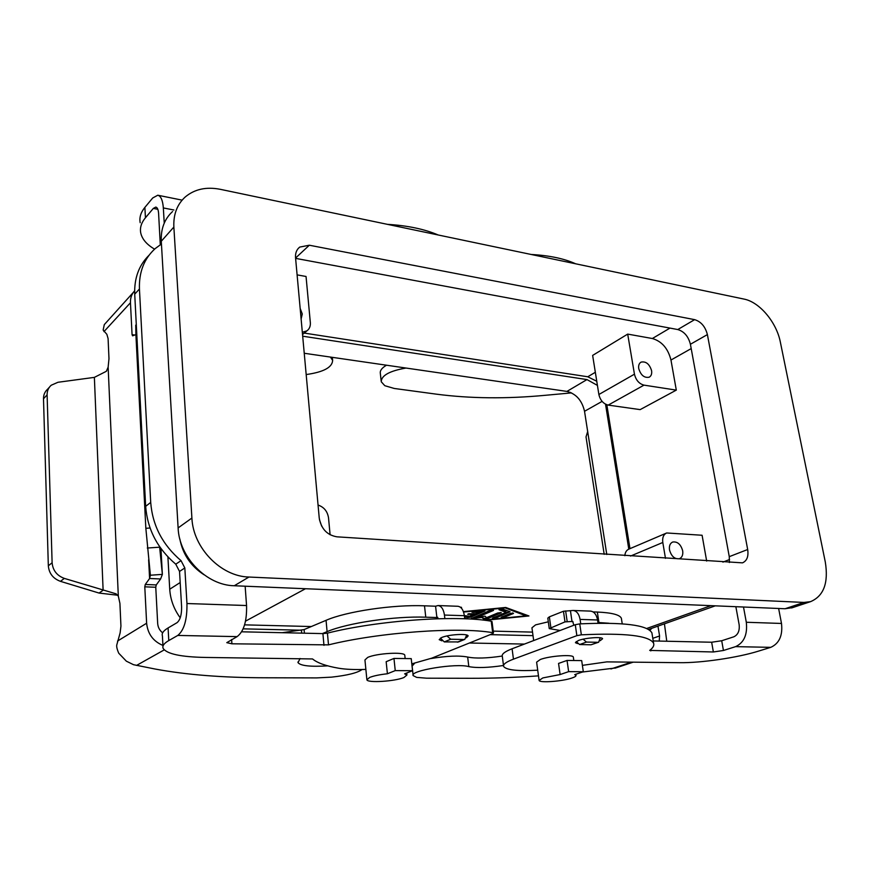 <?xml version="1.0" encoding="UTF-8"?>
<svg xmlns="http://www.w3.org/2000/svg" width="870" height="870" viewBox="0 0 870 870"><rect width="100%" height="100%" fill="white"/><g stroke="black" fill="none" stroke-linecap="round" stroke-linejoin="round"><path stroke-width="1.3" d="M441.873 640.842L439.198 639.657L441.568 637.558C448.365 634.469 467.832 633.295 468.147 635.916L466.483 637.71M600.159 640.711L602.584 638.743C602.334 636.546 585.379 637.775 578.376 640.505L575.418 642.68L577.484 643.593M300.15 308.382L302.281 313.961L301.118 319.018M682.678 550.797C683.2 554.842 682.123 557.474 679.437 558.692C674.674 559.301 671.357 556.365 669.498 549.873C668.997 545.871 670.063 543.261 672.695 542.032C677.48 541.39 680.808 544.305 682.678 550.797M651.586 370.674C652.032 373.861 651.238 376.036 649.194 377.199C644.322 378.135 640.831 375.264 638.732 368.597C638.308 365.433 639.091 363.279 641.092 362.116C645.975 361.159 649.466 364.008 651.586 370.674M319.442 519.607L321.661 526.111M366.857 679.426L364.943 659.96L367.684 657.426C376.492 653.283 404.452 651.641 404.789 655.208L404.833 655.599M369.663 677.425C373.796 675.827 379.712 674.609 387.411 673.771L386.16 661.7L393.969 658.438L411.238 658.633L412.543 670.705L404.626 673.848L406.921 675.033L403.919 677.523C394.806 681.406 367.434 683.124 366.89 679.807L369.663 677.425M533.68 640.548L531.94 627.803L535.594 624.867L548.307 621.8M573.373 657.328L573.33 657.067C573.091 654.196 549.601 655.893 540.335 659.482L536.616 662.157L539.074 680.188M560.117 674.554L542.858 677.915L539.106 680.449C539.487 683.102 562.488 681.373 572.003 677.991C574.885 677.012 576.212 676.142 575.973 675.381L574.744 674.62L583.313 671.727L568.643 671.64L560.117 674.554L558.551 663.429L567.044 660.439L581.693 660.602L583.313 671.727M464.373 615.786L467.31 616.765L470.637 616.428L483.937 610.751M464.352 615.59L469.452 616.275L473.302 614.633L467.658 614.253L475.52 613.676L479.413 612.012L471.997 612.382L484.916 610.968L470.735 617.189L467.397 617.526L464.471 616.547M473.117 611.838L479.326 611.24L479.413 612.012M468.734 613.72L473.204 613.861L473.302 614.633M510.396 613.339L513.507 613.448L504.578 617.135L501.131 617.341L510.396 613.339M502.055 616.797L512.854 612.926M483.067 620.103L525.904 615.851L525.806 615.112L505.046 607.521M525.904 615.851L504.339 607.586M504.393 608.01L463.547 612.034M464.656 618.146L466.896 618.885M463.395 611.621L505.72 607.456L528.949 615.96L484.927 620.321M464.689 618.374L466.113 618.842M525.861 615.503L527.329 615.362M510.059 611.73L495.867 617.983L492.409 618.189L506.068 612.328L498.999 609.729L502.74 609.076L510.059 611.73M499.663 609.294L505.97 611.567L506.068 612.328M493.323 617.646L509.494 611.523M486.569 617.667L497.879 612.915L501.381 612.708L487.091 618.853L483.655 619.103L481.991 617.461L471.051 618.668L490.365 610.294L493.551 610.403L477.13 617.363L485.068 616.167L486.569 617.667M477.13 617.363L477.032 616.612L492.931 609.859M471.942 618.124L481.893 616.71L483.557 618.352L486.993 618.102L500.38 612.491M481.991 617.461L481.893 616.71M244.59 624.856L311.319 626.541M493.236 631.12L532.527 632.109M568.643 671.64L567.044 660.439M387.411 673.771L395.241 670.607L393.969 658.438M395.241 670.607L412.543 670.705M318.061 505.057C323.999 507.079 327.49 511.342 328.523 517.857L330.1 534.778M627.694 334.102L592.644 355.406L598.875 394.501C600.267 400.32 603.389 403.854 608.206 405.105L640.157 409.618L676.305 390.119L644.007 385.138C639.113 383.811 635.926 380.157 634.447 374.187L627.694 334.102L652.359 338.517C661.842 341.312 668.04 348.478 670.966 360.039L676.305 390.119M666.257 533.158L628.923 549.101C626.498 550.134 625.128 552.33 624.845 555.68M706.668 561.041L702.09 535.257L666.67 532.973C663.484 534.474 662.2 537.638 662.799 542.478L665.474 558.344M302.325 332.275L306.892 330.861C309.448 329.001 310.59 326.239 310.34 322.607L306.044 276.475L297.105 274.876M596.766 381.256L587.761 376.775L304.239 333.079M629.967 548.655L606.825 404.757M302.684 336.19L586.978 379.581L597.429 385.399M605.52 404.191L628.793 549.155M243.154 628.847L301.335 630.217M490.191 634.643L533.016 635.655M649.988 630.424L651.608 628.368M606.781 554.505L584.531 411.292C581.986 400.417 576.114 393.795 566.925 391.413L304.239 353.263M167.91 556.909L169.726 589.229C170.4 599.615 173.902 609.152 180.231 617.809M469.398 643.017L524.414 644.072M531.211 254.475C549.361 255.486 564.173 258.586 575.625 263.784M537.714 670.194C517.617 671.292 506.253 670.052 503.621 666.453C502.903 664.354 506.177 661.918 513.452 659.155L576.864 635.655L581.356 634.828C625.051 632.805 649.129 635.589 653.577 643.169C654.403 645.388 653.109 647.802 649.705 650.412L713.367 651.978L723.438 650.488L735.596 646.638C744.046 642.691 747.613 634.567 746.308 622.268L743.502 607.01M778.628 608.478L781.499 623.453C782.848 635.513 779.27 643.474 770.766 647.345L758.52 651.119C737.434 657.72 701.035 663.027 679.731 662.679L606.868 661.874L582.378 665.365M653.218 640.94L711.66 642.234L721.708 640.744L733.812 636.807C738.01 634.817 739.783 630.761 739.141 624.66L735.857 606.694M503.512 665.659L502.305 656.284C501.577 654.099 504.839 651.586 512.093 648.77L575.266 624.703L579.746 623.877C623.355 621.974 647.41 624.964 651.902 632.849L652.152 634.426M179.829 538.954C182.787 554.299 190.856 566.239 204.026 574.755M172.554 211.54C164.517 218.935 160.754 228.843 161.276 241.251L178.111 527.916C179.166 557.344 206.625 585.347 234.269 585.749L785.044 608.75L792.657 607.608M729.386 562.531L729.267 556.659L690.41 344.27C688.377 336.385 684.168 331.481 677.773 329.545L295.593 258.368M707.397 334.591L747.678 549.514C748.678 556.43 746.949 560.878 742.491 562.857L336.929 536.823C327.109 535.115 321.215 528.884 319.246 518.128L295.55 257.781C295.213 253.126 296.605 249.559 299.715 247.091L309.328 245.22L694.63 319.649C701.057 321.639 705.32 326.62 707.397 334.591L690.41 344.27M780.368 342.193L825.293 561.987C828.664 582.835 823.749 596.059 810.535 601.659L803.967 602.432L248.961 577.038C220.991 576.527 193.075 547.959 191.9 518.041L173.859 227.048C173.304 214.477 177.067 204.472 185.169 197.033C194.554 189.149 206.255 186.582 220.262 189.312L743.97 299.073C759.532 301.988 776.573 322.302 780.368 342.193M140.179 222.709C139.2 217.533 140.766 212.432 144.877 207.397L152.739 197.947L157.785 195.228C160.896 196.044 162.744 200.274 163.332 207.93L164.245 223.133M160.287 244.742L158.601 213.454C158.318 209.616 157.394 207.495 155.817 207.082L153.337 208.408L145.442 217.761C141.321 222.753 139.755 227.799 140.733 232.921C142.082 239.119 146.704 244.535 154.588 249.157M438.208 234.987C424.506 229.114 407.573 225.569 387.411 224.34M161.439 244.024L155.23 248.57C144.137 258.608 138.874 272.082 139.439 288.992L134.719 294.158C134.165 278.193 138.928 265.23 149.009 255.28M139.439 288.992L150.706 502.414C152.511 525.545 162.614 544.957 181.036 560.661L184.832 567.958L186.952 603.53C187.202 619.549 184.146 630.184 177.784 635.437L168.78 640.57C164.071 643.3 162.179 645.866 163.082 648.27C166.67 653.946 180.884 657.002 205.733 657.448L312.537 658.949C317.332 662.94 326.043 666.039 338.669 668.225C345.629 669.4 354.699 669.791 365.868 669.4M411.804 663.854L431.672 658.188L492.714 633.632L493.475 633.001L492.681 632.653C458.098 626.661 379.363 632.294 328.501 644.877L231.92 643.8L226.787 642.658L237.118 636.622C243.807 631.511 246.95 621.147 246.558 605.531L245.144 586.206M134.719 294.158L145.66 506.34C147.421 529.33 157.459 548.611 175.762 564.184L179.535 571.427L181.602 606.781C181.721 614.709 180.21 620.005 177.045 622.67L168.084 627.944C163.397 630.75 161.505 633.404 162.418 635.894L162.973 646.225M492.028 621.658L491.224 621.223C456.685 614.862 378.146 620.343 327.435 633.132L322.911 633.61L241.664 631.805M571.536 392.892L545.479 395.284C506.514 398.96 470.159 398.58 436.414 394.164L394.262 388.466L384.79 385.693L381.245 381.745C381.375 375.47 389.629 370.903 406.029 368.043M386.508 365.215C381.865 367.912 379.809 370.653 380.342 373.426L381.147 380.832M503.491 665.496C488.244 667.747 476.684 668.127 468.821 666.616C456.424 662.918 409.444 670.574 413.152 675.609L416.676 677.393L426.55 678.187L470.844 678.295C492.039 678.339 514.583 677.523 538.486 675.87M573.765 625.28L572.819 621.43L564.989 621.887L549.264 628.608L560.117 630.478M598.049 623.214L597.559 619.973C596.494 614.514 594.134 611.556 590.491 611.11L573.08 610.479C576.701 610.925 579.039 613.905 580.083 619.418L580.736 623.823M549.242 628.477L547.795 618.124L549.361 616.841L563.466 611.251L573.08 610.479M593.068 611.904L597.342 612.056C611.817 612.697 619.832 614.764 621.365 618.276L621.528 619.299M413.152 675.609L412.119 666.105L414.664 663.223M430.639 658.59C446.68 655.904 459.023 655.393 467.658 657.046C475.509 658.644 487.037 658.307 502.24 656.045M582.4 672.031L615.786 667.932M664.43 623.823L666.768 641.244M659.221 641.07L659.58 635.981L657.959 626.117M608.957 623.235L597.94 622.507M572.025 621.702L570.492 611.088M583.107 639.178L586.456 642.071L597.94 642.31L598.658 642.212L600.246 637.797M598.658 642.212L591.045 644.779L579.594 644.55L576.201 641.527M587.674 431.542L586.021 436.903L604.193 554.331M436.305 372.447L450.54 374.513M576.549 396.383L578.909 398.906M362.05 669.508C357.613 672.836 347.435 675.381 331.524 677.143L316.745 677.904L265.654 677.773C222.981 677.719 186.18 674.805 155.241 669.052L133.512 664.702L126.346 661.167L118.733 653.207C116.95 649.063 116.33 646.192 116.874 644.583L120.136 632.86L120.941 626.117L119.919 603.378L118.32 596.124L116.134 593.851L64.326 578.398C56.909 575.635 52.842 570.426 52.113 562.76L48.328 565.804C49.046 573.439 53.092 578.615 60.476 581.345L99.071 593.068L103.117 590.23L94.373 377.373L57.964 382.278L51.221 385.236C48.437 387.726 47.067 390.935 47.11 394.86L52.113 562.76M160.961 548.557L162.364 574.374L160.613 578.974L149.596 578.496L150.39 575.233L162.364 574.374L159.591 546.621M438.154 618.744L437.621 617.232L436.881 617.537L435.576 606.216L424.495 605.814C393.294 604.443 346.26 611.436 326.065 620.321L304.119 629.575L282.228 632.707M464.743 618.787L464.362 615.688C463.427 609.87 461.252 606.738 457.837 606.27L438.012 605.553C441.394 606.009 443.537 609.185 444.45 615.057L444.864 618.592M435.576 606.216L438.012 605.553M461.481 607.347L460.241 607.108M322.324 633.599L327.087 631.642C347.358 622.953 394.523 615.993 425.778 617.189L436.881 617.537M300.074 658.492L298.029 662.657C300.628 665.844 310.546 666.909 327.783 665.854M117.939 595.265L99.071 593.068M148.629 559.769L149.596 578.496L145.279 584.477L144.79 586.826L155.763 587.261L157.677 623.507C157.981 627.324 159.634 630.435 162.657 632.849M162.929 645.42C153.185 641.32 147.748 633.925 146.628 623.235L144.79 586.826M155.763 587.261L156.263 584.923L160.613 578.974M466.712 635.013L464.808 639.363L463.84 639.515L450.747 639.232L446.984 635.959M440.405 638.123L444.287 641.908L458.523 641.919M136.318 325.097L135.731 325.13L135.905 334.852L145.845 528.297L150.39 575.233M47.11 394.86L43.5 398.786L48.328 565.804M133.327 292.407L104.291 324.619L103.149 330.056L106.858 334.319L108.087 338.55L108.978 358.668L108.141 367.14L106.357 371.294L94.373 377.373M135.894 334.602L132.566 335.831L132.066 334.646L130.456 302.76C130.272 297.975 131.674 294.006 134.632 290.83M43.5 398.786C43.456 394.882 44.827 391.685 47.6 389.205L49.329 387.302M306.175 374.557C323.499 372.121 332.307 367.401 332.634 360.387L330.415 357.059M470.735 617.189L470.637 616.428M473.791 612.567L473.693 611.795M468.495 614.47L468.408 613.796M467.397 617.526L467.31 616.765M504.578 617.135L504.48 616.384M495.867 617.983L495.769 617.232M473.28 618.787L473.182 618.026M483.655 619.103L483.557 618.352M487.091 618.853L486.993 618.102M305.511 588.718L245.525 621.147M710.964 605.65L646.693 628.488M644.007 385.138L608.206 405.105M634.447 374.187L598.875 394.501M662.799 542.478L630.532 556.06M691.204 348.587L670.966 360.039M669.965 328.099L652.359 338.517M729.571 559.53L722.905 562.107M595.341 372.284L587.761 376.775M586.978 379.581L566.925 391.413M602.105 401.385L584.531 411.292M180.177 582.53L169.726 589.229M746.308 622.268L781.499 623.453M770.766 647.345L735.596 646.638M576.864 635.655L575.266 624.703M581.356 634.828L579.746 623.877M650.803 650.912L650.608 649.683M713.367 651.978L711.66 642.234M723.438 650.488L721.708 640.744M513.452 659.155L512.093 648.77M729.267 556.659L747.678 549.514M295.572 258.042L309.328 245.22M677.773 329.545L694.63 319.649M803.967 602.432L785.044 608.75M248.961 577.038L234.269 585.749M191.9 518.041L178.111 527.916M173.859 227.048L161.276 241.251M173.891 210.007L163.332 207.93M157.829 209.289L153.337 208.408M144.877 207.397L145.442 217.761M161.331 242.219L160.352 243.317M186.952 603.53L246.558 605.531M150.706 502.414L145.66 506.34M237.118 636.622L177.784 635.437M492.681 632.653L491.224 621.223M328.501 644.877L327.435 633.132M323.966 645.355L322.911 633.61M231.92 643.8L231.616 639.515M168.78 640.57L168.084 627.944M184.832 567.958L179.535 571.427M181.036 560.661L175.762 564.184M597.559 619.973L580.083 619.418M610.936 668.965L631.5 662.146M652.794 638.319L659.58 635.981M468.821 666.616L467.658 657.046M550.83 627.368L549.361 616.841M564.989 621.887L563.466 611.251M567.175 621.55L565.641 610.914M598.93 622.539L597.342 612.056M591.045 644.779L597.94 642.31M579.594 644.55L586.456 642.071M568.915 393.066L570.22 392.305M464.362 615.688L444.45 615.057M164.202 649.901L136.546 665.419M117.515 641.07L146.628 623.235M145.279 584.477L156.263 584.923M425.778 617.189L424.495 605.814M327.087 631.642L326.065 620.321M304.424 633.197L304.119 629.575M301.694 633.143L301.444 630.195M64.326 578.398L60.476 581.345M444.287 641.908L450.747 639.232M457.337 642.169L463.84 639.515M145.845 528.297L150.064 528.014M147.291 548.035L159.645 547.187M108.141 367.14L118.32 596.124M130.456 302.76L103.954 331.611M132.066 334.646L134.752 335.037M135.905 334.852L136.818 334.819M404.789 655.208L405.148 658.568M406.703 673.032L406.921 675.033M575.973 675.381L575.82 674.261M573.83 660.515L573.33 657.067M306.892 330.861L302.532 334.515M715.27 605.835L648.563 629.445M651.902 632.849L653.577 643.169M299.715 247.091L298.138 248.581M791.602 607.956L810.535 601.659M157.948 195.261L182.124 200.133M493.475 633.001L492.018 621.582M615.046 668.171L633.186 662.168M621.365 618.276L622.235 623.823M297.964 661.961L298.029 662.657M461.6 608.38L461.47 607.314M458.294 642.016L464.808 639.363M332.329 357.342L332.634 360.387"/></g></svg>
